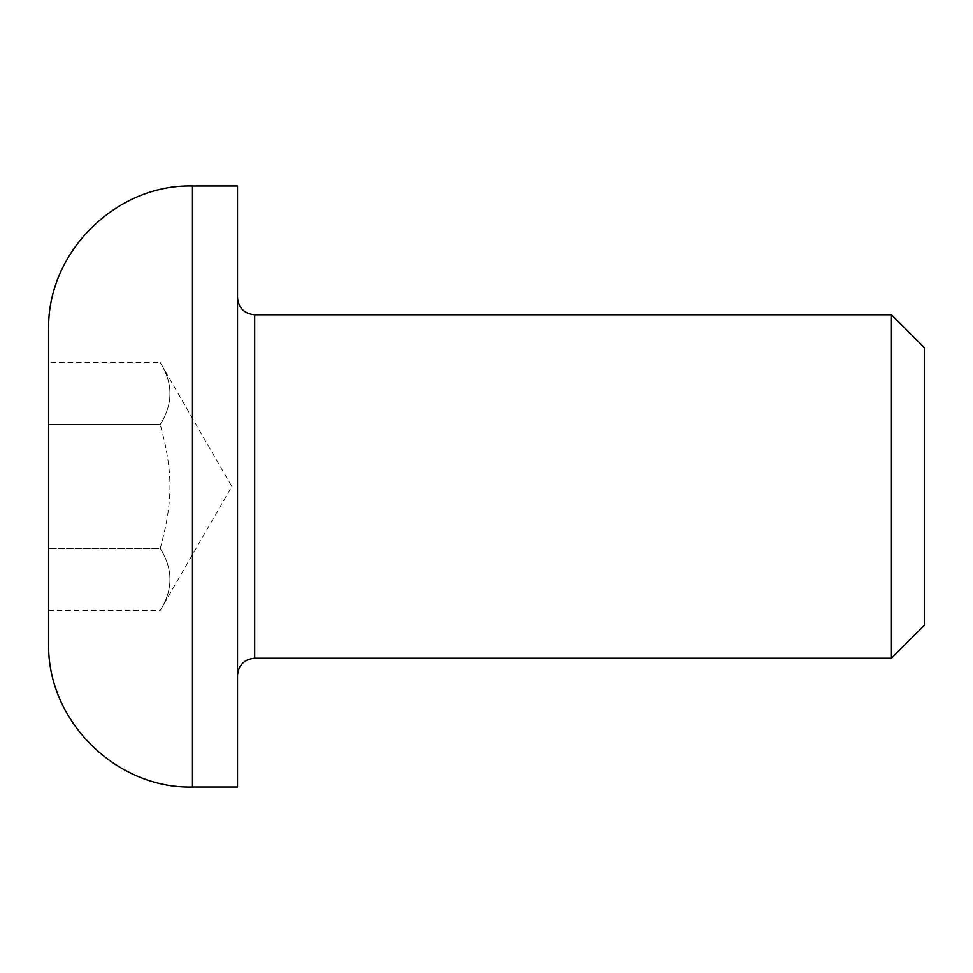 <?xml version="1.0" encoding="UTF-8"?>
<svg xmlns="http://www.w3.org/2000/svg" width="973" height="973" viewBox="0 0 973 973"><rect width="100%" height="100%" fill="white"/><g stroke="black" fill="none" stroke-linecap="round" stroke-linejoin="round"><path stroke-width="0.73" stroke-dasharray="4.87 3.65" d="M237.521 486.5L237.521 297.629L237.521 486.5M891.438 658.21L891.438 314.79M237.521 786.987L237.521 186.013M924.35 347.714L924.35 625.286M48.65 643.177L48.65 329.823M48.65 424.544L48.65 610.424L48.65 362.576L48.65 424.544L160.253 424.544C173.17 403.892 173.17 383.24 160.253 362.576C173.17 383.24 173.17 403.892 160.253 424.544L48.65 424.544M48.65 610.424L160.253 610.424L231.805 486.5L160.253 362.576L48.65 362.576M160.253 548.456C173.17 501.071 173.17 471.929 160.253 424.544C173.17 471.929 173.17 501.071 160.253 548.456L48.65 548.456L160.253 548.456C173.17 569.108 173.17 589.76 160.253 610.424C173.17 589.76 173.17 569.108 160.253 548.456M254.695 314.79L254.695 658.21M192.459 186.013L192.459 786.987"/><path stroke-width="1.46" d="M254.695 314.79L891.438 314.79L891.438 658.21L254.695 658.21L254.695 314.79C244.272 313.78 238.543 308.052 237.521 297.629M192.459 186.013L237.521 186.013L237.521 786.987L192.459 786.987L192.459 186.013C115.617 184.031 46.668 252.98 48.65 329.823L48.65 643.177C46.668 720.02 115.617 788.969 192.459 786.987M891.438 658.21L924.35 625.286L924.35 347.714L891.438 314.79M254.695 658.21C244.272 659.22 238.543 664.948 237.521 675.371"/></g></svg>
